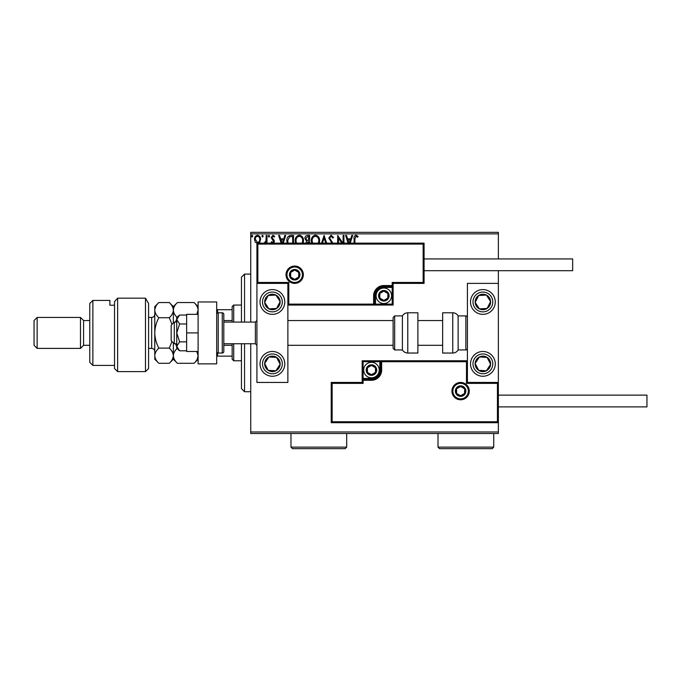 <?xml version="1.0" encoding="UTF-8"?>
<svg xmlns="http://www.w3.org/2000/svg" width="681" height="681" viewBox="0 0 681 681"><rect width="100%" height="100%" fill="white"/><g stroke="black" fill="none" stroke-linecap="round" stroke-linejoin="round"><path stroke-width="1.02" d="M498.364 433.516L250.736 433.516L250.736 431.967L498.364 431.967L498.364 433.516M257.537 243.466L255.29 242.164L254.481 239.346C254.464 237.099 255.477 235.745 257.537 235.268C259.597 235.737 260.619 237.099 260.593 239.346L259.784 242.155L258.763 243.151M264.092 243.151L266.016 240.785L266.152 235.413L266.986 235.413L266.986 243.151M266.152 243.151L266.152 242.164L264.696 243.466M271.906 243.151L271.149 242.342L271.642 241.661L272.706 242.496L273.515 241.432L271.149 237.558L272.911 235.268L274.622 236.341L274.145 237.073L273.004 236.239L271.983 237.516L274.077 240.172L274.341 241.389L273.634 243.151M287.186 243.151L286.846 240.691C286.718 237.567 288.106 235.805 290.991 235.413L293.511 235.413L293.511 243.151M305.599 243.56L306.612 241.253L304.901 238.486C304.909 236.699 305.769 235.669 307.463 235.413L309.625 235.413L309.625 243.151M321.594 243.151L324.071 235.413L326.693 243.151M325.782 243.151L324.139 238.027L322.496 243.151M343.096 243.151L343.096 235.413L343.931 235.413L343.931 243.151M341.751 243.151L338.517 238.163L338.517 243.151M337.682 243.151L337.682 235.413L342.892 243.151M354.069 243.151L354.069 238.929C353.737 236.962 354.401 235.694 356.052 235.132L358.104 236.384L357.678 237.218L356.061 236.239L354.903 239.04L354.903 243.151M250.736 233.864L250.736 232.315L498.364 232.315L498.364 233.864L250.736 233.864L250.736 322.079M250.736 343.752L250.736 431.967M498.364 233.864L498.364 258.933M498.364 270.697L498.364 283.39L467.413 283.39L467.413 382.441L498.364 382.441L498.364 283.39M497.436 421.752L498.364 422.688L331.213 422.688L331.213 382.441L332.141 383.369L332.141 421.752L497.436 421.752L497.436 383.369L498.364 382.441L498.364 431.967M348.076 243.151L345.599 235.413L346.51 235.413L347.616 238.878L350.664 238.878L351.779 235.413L352.681 235.413L350.204 243.151M331.936 243.151L328.795 238.061L331.077 235.132L333.511 237.499L332.839 238.052L331.145 236.239L329.63 238.078L332.856 243.151M311.626 243.151L311.294 240.827C311.243 237.737 312.622 235.839 315.448 235.132C318.274 235.813 319.661 237.695 319.627 240.776L319.27 243.151M295.511 243.151L295.179 240.827C295.128 237.737 296.507 235.839 299.334 235.132C302.16 235.813 303.556 237.695 303.513 240.776L303.156 243.151M281.134 243.151L278.648 235.413L279.559 235.413L280.674 238.878L283.713 238.878L284.828 235.413L285.731 235.413L283.253 243.151M269.625 236.171L268.927 237.073L268.229 236.171L268.927 235.268L269.625 236.171M263.232 236.171L262.534 237.073L261.844 236.171L262.534 235.268L263.232 236.171M252.813 236.171L252.123 237.073L251.425 236.171L252.123 235.268L252.813 236.171M349.302 243.151L350.306 239.993L347.974 239.993L348.987 243.151M318.342 243.151L318.793 240.785C318.836 238.316 317.729 236.801 315.473 236.239C313.192 236.801 312.068 238.333 312.128 240.836L312.562 243.151M308.791 243.151L308.365 241.661L306.433 243.543M308.374 240.546L308.791 236.52L307.838 236.52L305.735 238.486L307.046 240.419L308.374 240.546M302.228 243.151L302.679 240.785C302.722 238.316 301.615 236.801 299.359 236.239C297.078 236.801 295.963 238.333 296.014 240.836L296.456 243.151M292.677 243.151L292.677 236.52L289.553 236.792L287.68 240.691L288.14 243.151M282.351 243.151L283.356 239.993L281.023 239.993L282.036 243.151M255.315 239.337L257.537 242.496C259.052 242.07 259.793 241.023 259.759 239.337C259.801 237.66 259.061 236.63 257.537 236.239C256.013 236.63 255.273 237.66 255.315 239.337M241.449 322.079L241.449 277.201L244.539 274.102L250.736 274.102M241.449 343.752L241.449 388.638L244.539 391.728L250.736 391.728M244.539 274.102L244.539 322.079M244.539 343.752L244.539 391.728M272.4 289.578A12.386 12.386 0 0 1 284.786 301.964A12.386 12.386 0 0 1 272.4 314.341A12.386 12.386 0 0 1 260.014 301.964A12.386 12.386 0 0 1 272.4 289.578M272.4 376.252A12.386 12.386 0 0 0 284.786 363.867A12.386 12.386 0 0 0 272.4 351.49A12.386 12.386 0 0 0 260.014 363.867A12.386 12.386 0 0 0 272.4 376.252M287.876 283.39L287.876 382.441L256.924 382.441L256.924 283.39L287.876 283.39L288.804 282.462L288.804 304.126L287.876 305.054L375.478 305.054L375.478 304.126L392.196 304.126L392.196 287.416L383.837 287.416A8.359 8.359 0 0 0 375.478 295.767L375.478 304.126L374.55 304.126A0.928 0.928 0 0 1 373.622 305.054L373.622 295.767A10.215 10.215 0 0 1 383.837 285.552L392.196 285.552L392.196 282.462L423.148 282.462L423.148 244.079L424.076 243.151L424.076 283.39L393.124 283.39L393.124 285.552L392.196 285.552L392.196 286.488L383.837 286.488A9.287 9.287 0 0 0 374.55 295.767L374.55 304.126L288.804 304.126M482.889 376.252A12.386 12.386 0 0 1 470.511 363.867A12.386 12.386 0 0 1 482.889 351.49A12.386 12.386 0 0 1 495.274 363.867A12.386 12.386 0 0 1 482.889 376.252M482.889 289.578A12.386 12.386 0 0 0 470.511 301.964A12.386 12.386 0 0 0 482.889 314.341A12.386 12.386 0 0 0 495.274 301.964A12.386 12.386 0 0 0 482.889 289.578A12.386 12.386 0 0 1 493.257 295.188M174.276 343.752L171.178 340.653L171.178 325.178L174.276 322.079L174.276 343.752L176.754 343.752M223.802 343.752L255.375 343.752L255.375 322.079L256.924 320.538M452.865 391.107A7.738 7.738 0 0 0 460.603 398.853A7.738 7.738 0 0 0 468.341 391.107A7.738 7.738 0 0 0 460.603 383.369A7.738 7.738 0 0 0 452.865 391.107A7.738 7.738 0 0 1 460.603 383.369A7.738 7.738 0 0 1 468.341 391.107M331.213 382.441L362.164 382.441L362.164 380.279L363.101 380.279L363.101 383.369L332.141 383.369M371.451 378.423L371.451 379.351L363.101 379.351A0.928 0.928 0 0 0 362.164 380.279L362.164 360.777L379.811 360.777L379.811 361.705L363.101 361.705L363.101 378.423L371.451 378.423A8.359 8.359 0 0 0 379.811 370.064L379.811 361.705L380.739 361.705A0.928 0.928 0 0 1 381.666 360.777L379.811 360.777M379.811 370.064L380.739 370.064A9.287 9.287 0 0 1 371.451 379.351A9.287 9.287 0 0 0 380.739 370.064L380.739 361.705L381.666 361.705L381.666 360.777L467.413 360.777L466.485 361.705L381.666 361.705L381.666 370.064A10.215 10.215 0 0 1 371.451 380.279L363.101 380.279L363.101 379.351A0.928 0.928 0 0 0 362.164 380.279M332.141 421.752L331.213 422.688M362.164 382.441L363.101 383.369M497.436 383.369L466.485 383.369L467.413 382.441M362.164 360.777L363.101 361.705M302.424 274.724A7.738 7.738 0 0 0 294.686 266.986A7.738 7.738 0 0 0 286.948 274.724A7.738 7.738 0 0 0 294.686 282.462A7.738 7.738 0 0 0 302.424 274.724A7.738 7.738 0 0 1 294.686 282.462A7.738 7.738 0 0 1 286.948 274.724M423.148 244.079L257.852 244.079L257.852 282.462L256.924 283.39L256.924 243.151L424.076 243.151M393.124 285.552A0.928 0.928 0 0 1 392.196 286.488A0.928 0.928 0 0 0 393.124 285.552L393.124 305.054L375.478 305.054M424.076 283.39L423.148 282.462M393.124 283.39L392.196 282.462M257.852 244.079L256.924 243.151M393.124 305.054L392.196 304.126M388.476 295.767A4.639 4.639 0 0 0 379.819 293.451A4.639 4.639 0 0 0 383.837 300.415A4.639 4.639 0 0 0 388.476 295.767M387.855 295.767L387.855 293.451L383.837 291.127L379.819 293.451L379.819 298.091L383.837 300.415L387.855 298.091L387.855 295.767M376.099 295.767A7.738 7.738 0 0 1 383.837 288.029A7.738 7.738 0 0 1 391.575 295.767A7.738 7.738 0 0 1 383.837 303.513A7.738 7.738 0 0 1 376.099 295.767A7.738 7.738 0 0 0 383.837 303.513A7.738 7.738 0 0 0 391.575 295.767M379.819 293.451L379.819 298.091L383.837 300.415M387.855 298.091L387.855 293.451M376.099 370.064A4.639 4.639 0 0 0 367.434 367.74A4.639 4.639 0 0 0 371.451 374.703A4.639 4.639 0 0 0 376.099 370.064M375.478 370.064L375.478 367.74L371.451 365.416L367.434 367.74L367.434 372.379L371.451 374.703L375.478 372.379L375.478 370.064M363.714 370.064A7.738 7.738 0 0 1 371.451 362.326A7.738 7.738 0 0 1 379.189 370.064A7.738 7.738 0 0 1 371.451 377.802A7.738 7.738 0 0 1 363.714 370.064A7.738 7.738 0 0 0 371.451 377.802A7.738 7.738 0 0 0 379.189 370.064M367.434 367.74L367.434 372.379L371.451 374.703M375.478 372.379L375.478 367.74M465.251 391.107A4.639 4.639 0 0 0 456.585 388.791A4.639 4.639 0 0 0 460.603 395.755A4.639 4.639 0 0 0 465.251 391.107M464.621 391.107L464.621 388.791L460.603 386.467L456.585 388.791L456.585 393.431L460.603 395.755L464.621 393.431L464.621 391.107M456.585 388.791L456.585 393.431L460.603 395.755M464.621 393.431L464.621 388.791M299.334 274.724A4.639 4.639 0 0 0 290.668 272.4A4.639 4.639 0 0 0 294.686 279.363A4.639 4.639 0 0 0 299.334 274.724M298.712 274.724L298.712 272.4L294.686 270.076L290.668 272.4L290.668 277.039L294.686 279.363L298.712 277.039L298.712 274.724M290.668 272.4L290.668 277.039L294.686 279.363M298.712 277.039L298.712 272.4M265.922 359.636A7.738 7.738 0 0 0 275.89 370.779A7.738 7.738 0 0 0 276.631 357.389A7.738 7.738 0 0 0 265.922 359.636M266.79 360.206L264.671 363.441L268.169 370.353L275.89 370.779L280.129 364.301L276.631 357.389L268.91 356.963L266.79 360.206M264.671 363.441L268.169 370.353L275.89 370.779L280.129 364.301L276.631 357.389L268.91 356.963L264.671 363.441M476.411 359.636A7.738 7.738 0 0 0 486.387 370.779A7.738 7.738 0 0 0 487.119 357.389A7.738 7.738 0 0 0 476.411 359.636M477.279 360.206L475.168 363.441L478.658 370.353L486.387 370.779L490.618 364.301L487.119 357.389L479.398 356.963L477.279 360.206M475.168 363.441L478.658 370.353L486.387 370.779L490.618 364.301L487.119 357.389L479.398 356.963L475.168 363.441M489.367 297.733A7.738 7.738 0 0 0 475.168 302.39A7.738 7.738 0 0 0 487.119 308.442A7.738 7.738 0 0 0 489.367 297.733M488.498 298.295L486.387 295.06L478.658 295.486L475.168 302.39L479.398 308.868L487.119 308.442L490.618 301.538L488.498 298.295M472.529 308.731A12.386 12.386 0 0 1 476.121 291.596M486.387 295.06L478.658 295.486L475.168 302.39L479.398 308.868L487.119 308.442L490.618 301.538L486.387 295.06M278.878 297.733A7.738 7.738 0 0 0 264.671 302.39A7.738 7.738 0 0 0 276.631 308.442A7.738 7.738 0 0 0 278.878 297.733M278.01 298.295L275.89 295.06L268.169 295.486L264.671 302.39L268.91 308.868L276.631 308.442L280.129 301.538L278.01 298.295M275.89 295.06L268.169 295.486L264.671 302.39L268.91 308.868L276.631 308.442L280.129 301.538L275.89 295.06M452.763 353.039A6.189 6.189 0 0 0 458.126 349.94L458.126 315.89A6.189 6.189 0 0 0 452.763 312.792L442.65 312.792L442.65 353.039L452.763 353.039L452.763 312.792M458.126 349.94L465.864 349.94A1.549 1.549 0 0 0 467.413 348.391M465.864 349.94L465.864 315.89A1.549 1.549 0 0 1 467.413 317.44M465.864 315.89L458.126 315.89M407.774 353.039L417.887 353.039L417.887 312.792L407.774 312.792L407.774 353.039C405.433 352.962 403.646 351.924 402.411 349.94L402.411 315.89L394.674 315.89L394.674 349.94L393.124 348.391L393.124 317.44L394.674 315.89M393.124 327.68L393.124 320.538L287.876 320.538M498.364 395.133L646.95 395.133L646.95 406.897L498.364 406.897M424.076 258.933L572.661 258.933L572.661 270.697L424.076 270.697M179.605 341.853L176.754 332.915L176.754 346.323L179.605 350.792L176.754 348.391L176.754 346.323L179.605 341.853L186.654 341.853M179.605 350.792L186.654 350.792M179.605 323.977L176.754 319.508L176.754 332.915L179.605 323.977L186.654 323.977M179.605 315.048L176.754 317.44L176.754 319.508L179.605 315.048L186.654 315.048M198.111 332.915L186.654 332.915L186.654 351.49L198.111 351.49M186.654 332.915L186.654 314.341L198.111 314.341M198.111 363.867L198.111 301.964L216.686 301.964L216.686 363.867L198.111 363.867M218.226 353.039L222.253 353.039A1.549 1.549 0 0 0 223.802 351.49L223.802 314.341A1.549 1.549 0 0 0 222.253 312.792L218.226 312.792L218.226 353.039A1.549 1.549 0 0 1 216.686 351.49M216.686 314.341A1.549 1.549 0 0 1 218.226 312.792M233.711 343.752L233.711 360.777L232.161 359.227L232.161 343.752M232.161 322.079L232.161 306.603L233.711 305.054L233.711 322.079M233.711 360.777L241.449 360.777M233.711 305.054L241.449 305.054M232.161 356.129L216.686 356.129M232.161 345.301L223.802 345.301M232.161 320.538L223.802 320.538M216.686 309.702L217.614 309.702L217.614 312.928M232.161 309.702L217.614 309.702M217.614 352.911L217.614 356.129M148.586 368.515L145.487 371.613L145.487 298.167L148.586 303.547L148.586 368.515M92.863 365.416L89.764 362.326L89.764 303.513L92.863 300.415L92.863 365.416L114.536 365.416M83.576 345.301L83.576 320.538L80.486 317.44L80.486 348.391L83.576 345.301L89.764 345.301M37.149 348.391L34.05 345.301L34.05 320.538L37.149 317.44L37.149 348.391L80.486 348.391M37.149 317.44L80.486 317.44M83.576 320.538L89.764 320.538M114.536 305.233L109.888 305.233L109.888 300.415L109.888 305.233M92.863 300.415L109.888 300.415M117.626 371.613L114.536 368.515L114.536 301.657L117.626 298.167L145.487 298.167L117.626 298.167L117.626 371.613L145.487 371.613M117.626 298.167L114.536 301.657M148.586 303.547L145.487 298.167M196.792 351.49L198.111 355.703C197.95 358.368 196.596 360.904 194.042 363.296L177.418 363.296C174.872 360.93 173.519 358.402 173.349 355.703C173.502 353.03 174.855 350.502 177.418 348.11M175.485 322.079L176.754 319.1M176.754 346.731L175.485 343.752M177.418 317.729C174.864 315.346 173.51 312.809 173.349 310.127C173.51 307.437 174.872 304.909 177.418 302.534L194.042 302.534C196.588 304.918 197.95 307.446 198.111 310.127L196.792 314.341M197.26 359.074L198.111 355.703M173.349 323.007L173.349 306.603L177.418 302.534M177.418 363.296L173.349 359.227L173.349 342.824M171.995 341.47L169.271 348.11C171.816 350.468 173.178 353.005 173.349 355.703C173.187 358.368 171.833 360.904 169.271 363.296L158.843 363.296C156.298 360.93 154.945 358.402 154.774 355.703L154.774 306.603L158.843 302.534L169.271 302.534C171.825 304.909 173.178 307.446 173.349 310.127C173.187 312.809 171.825 315.337 169.271 317.729L171.995 324.369M158.843 363.296L154.774 359.227L154.851 356.691M154.774 355.703C154.927 353.03 156.281 350.502 158.843 348.11C156.298 343.377 154.945 338.312 154.774 332.915C154.927 327.578 156.281 322.513 158.843 317.729C156.289 315.346 154.936 312.817 154.774 310.127C154.936 307.454 156.289 304.918 158.843 302.534M155.906 306.22L154.851 309.14M158.843 317.729L169.271 317.729M158.843 348.11L169.271 348.11M493.725 447.136L492.176 448.685L439.551 448.685L438.011 447.136L493.725 447.136L493.725 433.516M438.011 447.136L438.011 433.516M346.689 447.136L345.139 448.685L292.524 448.685L290.974 447.136L346.689 447.136L346.689 433.516M290.974 447.136L290.974 433.516M469.269 391.107A8.666 8.666 0 0 1 460.603 399.781A8.666 8.666 0 0 1 451.937 391.107A8.666 8.666 0 0 1 460.603 382.441A8.666 8.666 0 0 1 469.269 391.107M466.485 383.369L466.485 361.705M363.101 379.351L363.101 378.423L362.164 378.423M371.451 379.351L371.451 380.279M380.739 370.064L381.666 370.064M286.02 274.724A8.666 8.666 0 0 1 294.686 266.058A8.666 8.666 0 0 1 303.351 274.724A8.666 8.666 0 0 1 294.686 283.39A8.666 8.666 0 0 1 286.02 274.724M257.852 282.462L288.804 282.462M383.837 287.416L383.837 286.488A9.287 9.287 0 0 0 374.55 295.767L373.622 295.767M392.196 286.488L392.196 287.416L393.124 287.416M383.837 286.488L383.837 285.552M375.478 295.767L374.55 295.767M389.098 295.767A5.261 5.261 0 0 0 383.837 290.506A5.261 5.261 0 0 0 378.576 295.767A5.261 5.261 0 0 0 383.837 301.036A5.261 5.261 0 0 0 389.098 295.767M376.721 370.064A5.261 5.261 0 0 0 371.451 364.803A5.261 5.261 0 0 0 366.191 370.064A5.261 5.261 0 0 0 371.451 375.325A5.261 5.261 0 0 0 376.721 370.064M465.864 391.107A5.261 5.261 0 0 0 460.603 385.846A5.261 5.261 0 0 0 455.342 391.107A5.261 5.261 0 0 0 460.603 396.376A5.261 5.261 0 0 0 465.864 391.107M299.946 274.724A5.261 5.261 0 0 0 294.686 269.463A5.261 5.261 0 0 0 289.425 274.724A5.261 5.261 0 0 0 294.686 279.985A5.261 5.261 0 0 0 299.946 274.724M264.109 358.453A9.909 9.909 0 0 0 266.986 372.166A9.909 9.909 0 0 0 280.691 369.289A9.909 9.909 0 0 0 277.814 355.576A9.909 9.909 0 0 0 264.109 358.453M474.597 358.453A9.909 9.909 0 0 0 477.475 372.166A9.909 9.909 0 0 0 491.18 369.289A9.909 9.909 0 0 0 488.311 355.576A9.909 9.909 0 0 0 474.597 358.453M491.18 296.541A9.909 9.909 0 0 0 477.475 293.673A9.909 9.909 0 0 0 474.597 307.378A9.909 9.909 0 0 0 488.311 310.255A9.909 9.909 0 0 0 491.18 296.541M280.691 296.541A9.909 9.909 0 0 0 266.986 293.673A9.909 9.909 0 0 0 264.109 307.378A9.909 9.909 0 0 0 277.814 310.255A9.909 9.909 0 0 0 280.691 296.541M222.253 353.039L222.253 312.792M148.586 348.391L151.676 348.391L151.676 317.44C153.557 317.252 154.587 316.222 154.774 314.341M255.375 343.752L256.924 345.301M442.65 345.301L417.887 345.301M393.124 345.301L287.876 345.301M442.65 320.538L417.887 320.538M174.276 322.079L176.754 322.079M223.802 322.079L255.375 322.079M394.674 349.94L402.411 349.94M407.774 312.792C405.433 312.877 403.646 313.907 402.411 315.89M198.111 306.603L194.042 302.534M198.111 359.227L194.042 363.296M173.349 359.227L169.271 363.296M173.349 306.603L169.271 302.534M148.586 317.44L151.676 317.44M151.676 348.391C153.557 348.578 154.587 349.608 154.774 351.49"/></g></svg>
